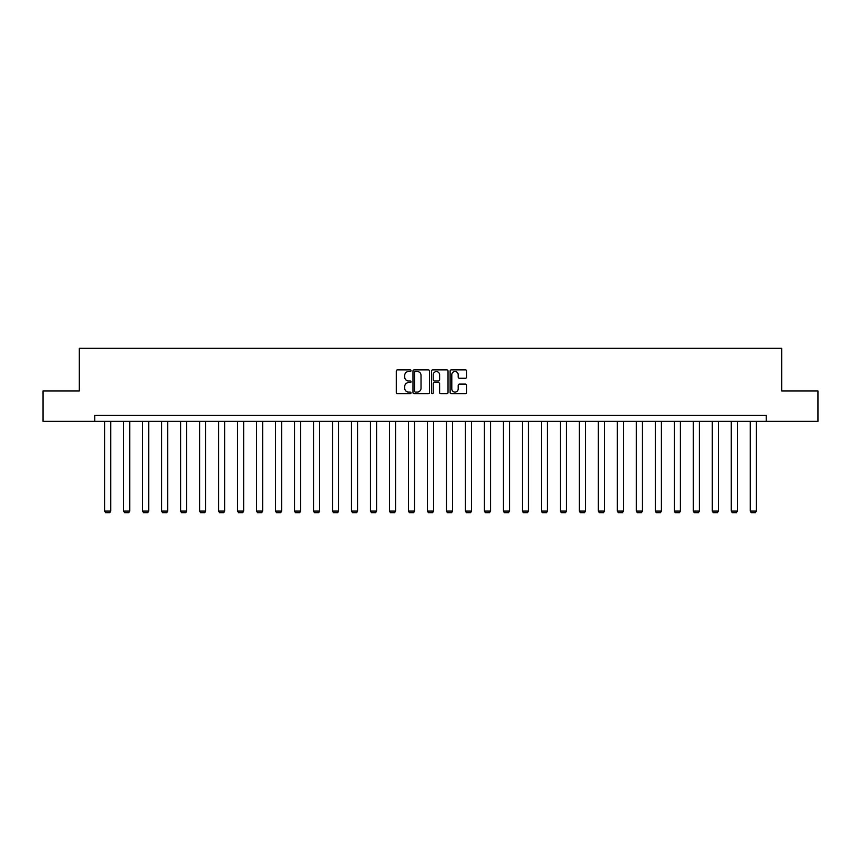 <?xml version="1.0" encoding="UTF-8"?>
<svg xmlns="http://www.w3.org/2000/svg" width="861" height="861" viewBox="0 0 861 861"><rect width="100%" height="100%" fill="white"/><g stroke="black" fill="none" stroke-linecap="round" stroke-linejoin="round"><path stroke-width="1.29" d="M411.02 370.682A0.839 0.839 0 0 0 410.191 369.853L397.491 369.853A1.195 1.195 0 0 0 396.297 371.048L396.297 392.551A1.195 1.195 0 0 0 397.491 393.746L410.191 393.746A0.839 0.839 0 0 0 411.02 392.907A0.839 0.839 0 0 0 410.191 392.078L408.544 392.078A3.821 3.821 0 0 1 404.724 388.246L404.724 386.46A3.821 3.821 0 0 1 408.544 382.639L410.191 382.639A0.839 0.839 0 0 0 411.02 381.8A0.839 0.839 0 0 0 410.191 380.96L408.544 380.96A3.821 3.821 0 0 1 404.724 377.14L404.724 375.342A3.821 3.821 0 0 1 408.544 371.521L410.191 371.521A0.839 0.839 0 0 0 411.02 370.682M465.414 378.27A1.195 1.195 0 0 0 466.608 377.075L466.608 371.048A1.195 1.195 0 0 0 465.414 369.853L451.315 369.853A1.195 1.195 0 0 0 450.12 371.048L450.12 392.551A1.195 1.195 0 0 0 451.315 393.746L465.414 393.746A1.195 1.195 0 0 0 466.608 392.551L466.608 385.265A1.195 1.195 0 0 0 465.414 384.071L459.387 384.071A1.195 1.195 0 0 0 458.192 385.265L458.192 388.881A3.196 3.196 0 0 1 454.995 392.078A3.196 3.196 0 0 1 451.799 388.881L451.799 374.718A3.196 3.196 0 0 1 454.995 371.521A3.196 3.196 0 0 1 458.192 374.718L458.192 377.075A1.195 1.195 0 0 0 459.387 378.27L465.414 378.27M94.785 421.363L43.05 421.363L43.05 390.926L79.32 390.926L79.32 348.328L781.68 348.328L781.68 390.926L817.95 390.926L817.95 421.363L766.215 421.363L766.215 415.271L94.785 415.271L94.785 421.363L766.215 421.363M429.456 371.048A1.195 1.195 0 0 0 428.261 369.853L414.163 369.853A1.195 1.195 0 0 0 412.968 371.048L412.968 392.551A1.195 1.195 0 0 0 414.163 393.746L428.261 393.746A1.195 1.195 0 0 0 429.456 392.551L429.456 371.048M432.739 369.853L446.837 369.853A1.195 1.195 0 0 1 448.032 371.048L448.032 392.551A1.195 1.195 0 0 1 446.837 393.746L440.81 393.746A1.195 1.195 0 0 1 439.605 392.551L439.605 383.834A1.195 1.195 0 0 0 438.41 382.639L434.418 382.639A1.195 1.195 0 0 0 433.223 383.834L433.223 392.907A0.839 0.839 0 0 1 432.383 393.746A0.839 0.839 0 0 1 431.544 392.907L431.544 371.048A1.195 1.195 0 0 1 432.739 369.853M415.476 371.521A0.839 0.839 0 0 0 414.636 372.361L414.636 391.238A0.839 0.839 0 0 0 415.476 392.078L417.208 392.078A3.821 3.821 0 0 0 421.029 388.246L421.029 375.342A3.821 3.821 0 0 0 417.208 371.521L415.476 371.521M439.605 374.783A3.196 3.196 0 0 0 436.419 371.586A3.196 3.196 0 0 0 433.223 374.783L433.223 379.766A1.195 1.195 0 0 0 434.418 380.96L438.41 380.96A1.195 1.195 0 0 0 439.605 379.766L439.605 374.783M110.725 421.363L110.725 511.09L104.644 511.09L104.644 421.363M110.725 511.09L109.821 512.672L105.559 512.672L104.644 511.09M129.72 421.363L129.72 511.09L123.629 511.09L123.629 421.363M129.72 511.09L128.806 512.672L124.544 512.672L123.629 511.09M148.705 421.363L148.705 511.09L142.625 511.09L142.625 421.363M148.705 511.09L147.791 512.672L143.529 512.672L142.625 511.09M167.701 421.363L167.701 511.09L161.61 511.09L161.61 421.363M167.701 511.09L166.786 512.672L162.525 512.672L161.61 511.09M186.686 421.363L186.686 511.09L180.595 511.09L180.595 421.363M186.686 511.09L185.772 512.672L181.51 512.672L180.595 511.09M205.671 421.363L205.671 511.09L199.591 511.09L199.591 421.363M205.671 511.09L204.757 512.672L200.505 512.672L199.591 511.09M224.667 421.363L224.667 511.09L218.576 511.09L218.576 421.363M224.667 511.09L223.752 512.672L219.49 512.672L218.576 511.09M243.652 421.363L243.652 511.09L237.571 511.09L237.571 421.363M243.652 511.09L242.737 512.672L238.475 512.672L237.571 511.09M262.637 421.363L262.637 511.09L256.556 511.09L256.556 421.363M262.637 511.09L261.733 512.672L257.471 512.672L256.556 511.09M281.633 421.363L281.633 511.09L275.542 511.09L275.542 421.363M281.633 511.09L280.718 512.672L276.456 512.672L275.542 511.09M300.618 421.363L300.618 511.09L294.537 511.09L294.537 421.363M300.618 511.09L299.703 512.672L295.441 512.672L294.537 511.09M319.614 421.363L319.614 511.09L313.522 511.09L313.522 421.363M319.614 511.09L318.699 512.672L314.437 512.672L313.522 511.09M338.599 421.363L338.599 511.09L332.507 511.09L332.507 421.363M338.599 511.09L337.684 512.672L333.422 512.672L332.507 511.09M357.584 421.363L357.584 511.09L351.503 511.09L351.503 421.363M357.584 511.09L356.669 512.672L352.418 512.672L351.503 511.09M376.58 421.363L376.58 511.09L370.488 511.09L370.488 421.363M376.58 511.09L375.665 512.672L371.403 512.672L370.488 511.09M395.565 421.363L395.565 511.09L389.484 511.09L389.484 421.363M395.565 511.09L394.65 512.672L390.388 512.672L389.484 511.09M414.55 421.363L414.55 511.09L408.469 511.09L408.469 421.363M414.55 511.09L413.646 512.672L409.384 512.672L408.469 511.09M433.546 421.363L433.546 511.09L427.454 511.09L427.454 421.363M433.546 511.09L432.631 512.672L428.369 512.672L427.454 511.09M452.531 421.363L452.531 511.09L446.45 511.09L446.45 421.363M452.531 511.09L451.616 512.672L447.354 512.672L446.45 511.09M471.516 421.363L471.516 511.09L465.435 511.09L465.435 421.363M471.516 511.09L470.612 512.672L466.35 512.672L465.435 511.09M490.512 421.363L490.512 511.09L484.42 511.09L484.42 421.363M490.512 511.09L489.597 512.672L485.335 512.672L484.42 511.09M509.497 421.363L509.497 511.09L503.416 511.09L503.416 421.363M509.497 511.09L508.582 512.672L504.331 512.672L503.416 511.09M528.493 421.363L528.493 511.09L522.401 511.09L522.401 421.363M528.493 511.09L527.578 512.672L523.316 512.672L522.401 511.09M547.478 421.363L547.478 511.09L541.386 511.09L541.386 421.363M547.478 511.09L546.563 512.672L542.301 512.672L541.386 511.09M566.463 421.363L566.463 511.09L560.382 511.09L560.382 421.363M566.463 511.09L565.559 512.672L561.297 512.672L560.382 511.09M585.458 421.363L585.458 511.09L579.367 511.09L579.367 421.363M585.458 511.09L584.544 512.672L580.282 512.672L579.367 511.09M604.444 421.363L604.444 511.09L598.363 511.09L598.363 421.363M604.444 511.09L603.529 512.672L599.267 512.672L598.363 511.09M623.429 421.363L623.429 511.09L617.348 511.09L617.348 421.363M623.429 511.09L622.525 512.672L618.263 512.672L617.348 511.09M642.424 421.363L642.424 511.09L636.333 511.09L636.333 421.363M642.424 511.09L641.51 512.672L637.248 512.672L636.333 511.09M661.409 421.363L661.409 511.09L655.329 511.09L655.329 421.363M661.409 511.09L660.495 512.672L656.243 512.672L655.329 511.09M680.405 421.363L680.405 511.09L674.314 511.09L674.314 421.363M680.405 511.09L679.49 512.672L675.228 512.672L674.314 511.09M699.39 421.363L699.39 511.09L693.299 511.09L693.299 421.363M699.39 511.09L698.475 512.672L694.214 512.672L693.299 511.09M718.375 421.363L718.375 511.09L712.295 511.09L712.295 421.363M718.375 511.09L717.471 512.672L713.209 512.672L712.295 511.09M737.371 421.363L737.371 511.09L731.28 511.09L731.28 421.363M737.371 511.09L736.456 512.672L732.194 512.672L731.28 511.09M756.356 421.363L756.356 511.09L750.275 511.09L750.275 421.363M756.356 511.09L755.441 512.672L751.179 512.672L750.275 511.09"/></g></svg>
